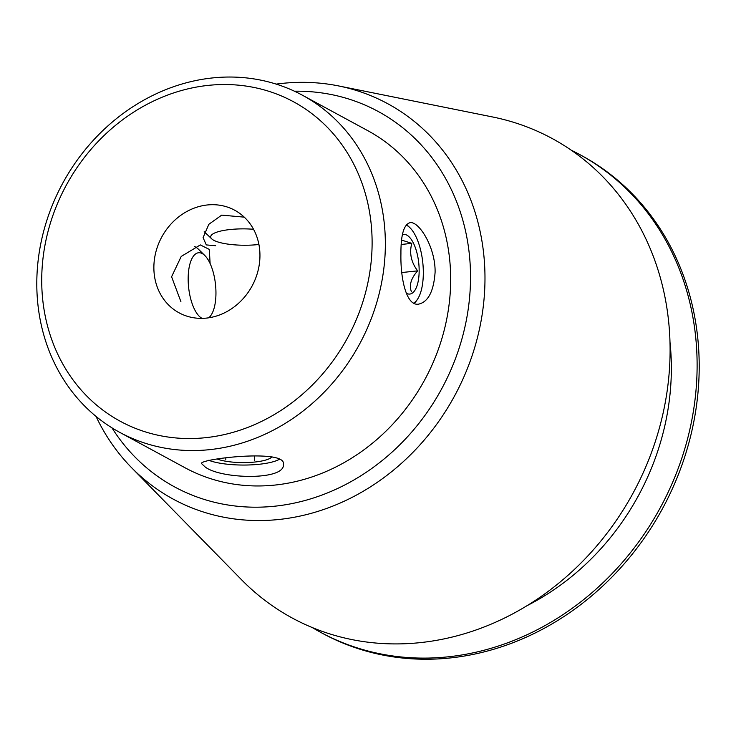 <?xml version="1.0" encoding="UTF-8"?>
<svg xmlns="http://www.w3.org/2000/svg" width="736" height="736" viewBox="0 0 736 736"><rect width="100%" height="100%" fill="white"/><g stroke="black" fill="none" stroke-linecap="round" stroke-linejoin="round"><path stroke-width="1.1" d="M153.87 267.159A58.356 51.373 118.5 0 1 181.212 215.013A58.356 51.373 118.5 0 1 234.72 210.238A58.356 51.373 118.5 0 1 252.071 286.019A58.356 51.373 118.5 0 1 179.096 312.828A58.356 51.373 118.5 0 1 153.87 267.159M210.11 263.534L209.309 249.412L200.312 244.922L181.222 256.441L171.589 276.764L180.9 301.631M244.269 217.148L221.692 215.133L208.858 224.278L203.072 237.636L206.301 244.913L215.685 245.714M194.414 246.459A40.986 16.624 -96.1 0 1 198.573 249.348L204.875 255.567A33.341 13.524 83.9 0 0 190.762 261.335A33.341 13.524 83.9 0 0 189.649 294.253A33.341 13.524 83.9 0 0 201.83 318.237A33.341 13.524 83.9 0 0 202.078 318.366M435.096 272.283C433.706 291.336 428.214 301.953 418.628 304.134C406.474 306.415 400.338 278.824 400.927 253.754C400.816 234.876 403.834 224.517 409.989 222.695C418.664 220.754 435.602 247.176 435.096 272.283M406.346 224.756A40.986 16.624 -96.1 0 1 409.216 227.01L410.026 227.801A40.011 16.229 83.9 0 0 406.916 225.437A40.011 16.229 83.9 0 0 406.106 225.041M413.595 303.112A40.011 16.229 83.9 0 0 417.588 299.12L416.962 300.067A40.986 16.624 -96.1 0 1 414.055 303.361M253.534 229.264A33.341 8.188 -179.6 0 0 249.854 229.034A33.341 8.188 -179.6 0 0 211.775 238.906L204.433 231.923A40.986 10.065 0.4 0 1 204.203 231.693M205.206 467.001L201.526 463.57C198.913 458.979 286.138 448.675 283.406 464.14C285.78 480.847 220.69 479.154 205.206 467.001M294.464 91.209A213.532 188.011 118.5 0 1 441.674 388.829A213.532 188.011 118.5 0 1 111.936 427.828M119.683 432.336L185.003 467.746A191.728 168.811 -61.5 0 0 360.815 452.051A191.728 168.811 -61.5 0 0 450.671 280.729A191.728 168.811 -61.5 0 0 367.779 130.658L302.468 95.248A191.728 168.811 118.5 0 1 385.351 245.309A191.728 168.811 118.5 0 1 295.504 416.631A191.728 168.811 118.5 0 1 119.683 432.336A191.728 168.811 118.5 0 1 36.8 282.274A191.728 168.811 118.5 0 1 126.656 110.952A191.728 168.811 118.5 0 1 302.468 95.248M41.722 279.045A181.728 160.006 118.5 0 1 290.564 100.216A181.728 160.006 118.5 0 1 288.438 405.324A181.728 160.006 118.5 0 1 41.722 279.045M312.312 627.569A271.75 239.274 -61.5 0 0 320.565 632.288L322.644 633.42A271.75 239.274 -61.5 0 0 571.844 611.165A271.75 239.274 -61.5 0 0 699.2 368.331A271.75 239.274 -61.5 0 0 581.716 155.636L579.628 154.505A271.75 239.274 -61.5 0 0 571.182 150.162M320.565 632.288A271.75 239.274 -61.5 0 0 569.756 610.034A271.75 239.274 -61.5 0 0 697.112 367.2A271.75 239.274 -61.5 0 0 579.628 154.505M527.086 605.654A243.414 214.314 -61.5 0 0 671.352 369.932A243.414 214.314 -61.5 0 0 669.99 342.111M96.03 416.401A224.931 198.048 -61.5 0 0 131.578 467.682L241.62 579.821A272.706 240.111 -61.5 0 0 512.688 613.879A272.706 240.111 -61.5 0 0 670.091 351.983A272.706 240.111 -61.5 0 0 492.596 116.969L338.578 85.928A224.931 198.048 -61.5 0 0 276.212 84.116M131.578 467.682A224.931 198.048 -61.5 0 0 355.148 495.779A224.931 198.048 -61.5 0 0 484.978 279.763A224.931 198.048 -61.5 0 0 338.578 85.928M208.72 460.267A40.011 9.826 -179.6 0 0 246.256 465.032A40.011 9.826 -179.6 0 0 279.717 459.098M272.007 456.789A30.01 7.369 0.4 0 1 255.024 462.006A30.01 7.369 0.4 0 1 217.175 459.006M225.823 458.04L225.814 459.807M254.601 455.906L254.564 460.653M211.775 238.906A33.341 8.188 -179.6 0 0 213.734 240.267A33.341 8.188 -179.6 0 0 258.916 244.481M417.588 299.12A40.011 16.229 83.9 0 0 422.777 262.513A40.011 16.229 83.9 0 0 410.026 227.801M402.463 234.6A30.01 12.172 -96.1 0 1 406.852 235.134A30.01 12.172 -96.1 0 1 418.775 263.24A30.01 12.172 -96.1 0 1 412.721 292.808A30.01 12.172 -96.1 0 1 406.336 293.25M411.461 291.833C408.931 285.375 410.992 278.383 417.652 270.857C411.13 262.237 409.179 253.064 411.801 243.349L401.644 240.092M401.258 244.472L411.801 243.349M401.782 272.541L417.652 270.857M208.619 317.823A33.341 13.524 83.9 0 0 211.177 314.999A33.341 13.524 83.9 0 0 215.501 284.492A33.341 13.524 83.9 0 0 204.875 255.567M211.177 314.999L209.401 317.704"/></g></svg>
